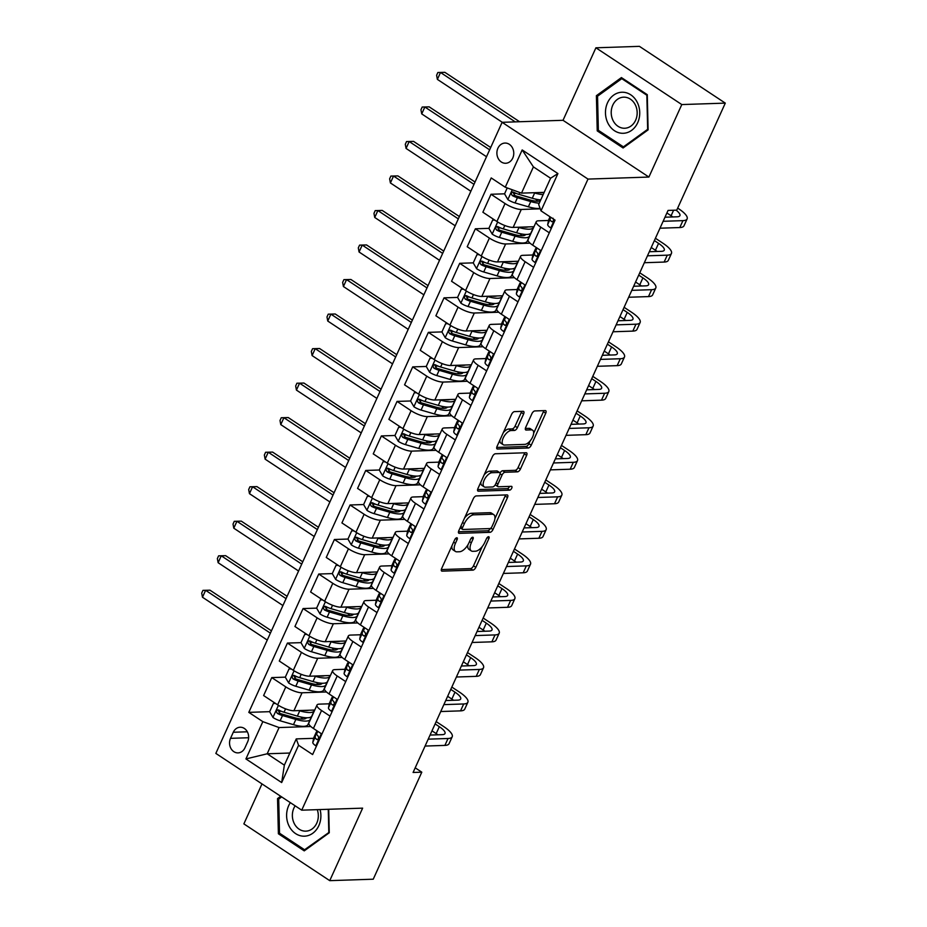 <?xml version="1.0" encoding="UTF-8"?>
<svg xmlns="http://www.w3.org/2000/svg" width="927" height="927" viewBox="0 0 927 927"><rect width="100%" height="100%" fill="white"/><g stroke="black" fill="none" stroke-linecap="round" stroke-linejoin="round"><path stroke-width="1.39" d="M456.791 537.753A2.167 1.031 123.5 0 0 454.728 539.699L441.658 568.494A3.105 1.472 123.5 0 0 441.658 571.032A3.105 1.472 123.5 0 0 442.144 571.148L472.886 570.128A3.105 1.472 123.5 0 0 475.829 567.359L488.888 538.564A2.167 1.031 123.5 0 0 488.888 536.791A2.167 1.031 123.5 0 0 488.552 536.698A2.167 1.031 123.5 0 0 486.501 538.633L484.809 542.365A9.93 4.705 123.5 0 1 475.412 551.217L472.851 551.31A9.93 4.705 123.5 0 1 471.31 550.916A9.93 4.705 123.5 0 1 471.31 542.816L473.002 539.085A2.167 1.031 123.5 0 0 473.013 537.312A2.167 1.031 123.5 0 0 472.677 537.231A2.167 1.031 123.5 0 0 470.615 539.166L468.923 542.898A9.93 4.705 123.5 0 1 459.525 551.75L456.965 551.832A9.93 4.705 123.5 0 1 455.424 551.438A9.93 4.705 123.5 0 1 455.435 543.338L457.115 539.618A2.167 1.031 123.5 0 0 457.127 537.845A2.167 1.031 123.5 0 0 456.791 537.753M497.903 148.25A10.116 8.436 -91.9 0 0 498.17 158.413A10.116 8.436 -91.9 0 0 505.667 163.268A10.116 8.436 -91.9 0 0 512.758 158.065A10.116 8.436 -91.9 0 0 512.492 147.914A10.116 8.436 -91.9 0 0 504.995 143.059A10.116 8.436 -91.9 0 0 497.903 148.25M523.616 413.975A3.105 1.472 123.5 0 0 523.616 411.449A3.105 1.472 123.5 0 0 523.141 411.321L514.508 411.611A3.105 1.472 123.5 0 0 511.577 414.381L497.069 446.374A3.105 1.472 123.5 0 0 497.057 448.9A3.105 1.472 123.5 0 0 497.544 449.027L528.286 447.996A3.105 1.472 123.5 0 0 531.229 445.238L545.736 413.245A3.105 1.472 123.5 0 0 545.736 410.719A3.105 1.472 123.5 0 0 545.261 410.591L534.844 410.939A3.105 1.472 123.5 0 0 531.901 413.709L525.69 427.393A3.105 1.472 123.5 0 0 525.69 429.919A3.105 1.472 123.5 0 0 526.165 430.047L531.333 429.873A8.297 3.928 123.5 0 1 532.619 430.209A8.297 3.928 123.5 0 1 532.028 438.147A8.297 3.928 123.5 0 1 524.763 444.381L504.52 445.053A8.297 3.928 123.5 0 1 503.234 444.728A8.297 3.928 123.5 0 1 503.825 436.779A8.297 3.928 123.5 0 1 511.09 430.545L514.473 430.441A3.105 1.472 123.5 0 0 517.405 427.671L523.616 413.975L521.298 412.445A3.105 1.472 123.5 0 0 521.646 411.379M648.9 177.057L681.797 104.566L725.296 103.117L639.421 46.35L595.91 47.798L563.025 120.301L502.121 122.318L587.996 179.085L648.9 177.057L563.025 120.301M261.993 783.918L243.871 823.883L329.745 880.65L362.631 808.147L301.727 810.175L587.996 179.085M329.745 880.65L373.245 879.202L421.797 772.179L415.203 767.823M725.296 103.117L676.756 210.139L668.054 210.429L413.094 772.469L421.797 772.179M476.269 495.922A3.105 1.472 123.5 0 0 473.326 498.691L458.819 530.684A3.105 1.472 123.5 0 0 458.819 533.21A3.105 1.472 123.5 0 0 459.294 533.338L490.047 532.318A3.105 1.472 123.5 0 0 492.979 529.549L507.498 497.556A3.105 1.472 123.5 0 0 507.498 495.03A3.105 1.472 123.5 0 0 507.011 494.902L476.269 495.922M477.938 488.529L492.457 456.536A3.105 1.472 123.5 0 1 495.389 453.767L526.142 452.747A3.105 1.472 123.5 0 1 526.617 452.874A3.105 1.472 123.5 0 1 526.617 455.4L520.406 469.085A3.105 1.472 123.5 0 1 517.463 471.855L504.995 472.272A3.105 1.472 123.5 0 0 502.063 475.041L497.938 484.126A3.105 1.472 123.5 0 0 497.938 486.652A3.105 1.472 123.5 0 0 498.413 486.779L511.403 486.339A2.167 1.031 123.5 0 1 511.739 486.432A2.167 1.031 123.5 0 1 511.577 488.506A2.167 1.031 123.5 0 1 509.676 490.14L478.425 491.183A3.105 1.472 123.5 0 1 477.938 491.055A3.105 1.472 123.5 0 1 477.938 488.529M244.913 747.857L247.671 741.774A9.791 8.169 -91.9 0 0 247.416 731.936A9.791 8.169 -91.9 0 0 240.151 727.231A9.791 8.169 -91.9 0 0 233.28 732.26L230.522 738.344A9.791 8.169 -91.9 0 0 230.788 748.182A9.791 8.169 -91.9 0 0 238.042 752.886A9.791 8.169 -91.9 0 0 244.913 747.857M502.121 122.318L215.84 753.408L301.727 810.175M289.85 753.037L267.185 753.79L284.357 765.146L296.258 738.9L298.575 745.273L312.619 754.555L555.053 220.128L541.009 210.846L538.68 204.485L550.58 178.239L533.407 166.895L521.507 193.129L544.172 192.376M298.575 745.273L281.669 782.562L245.922 758.935L262.839 721.646L279.085 727.556L310.812 726.501M269.653 711.669L248.795 712.365L262.839 721.646M248.795 712.365L491.217 177.938L505.261 187.219L522.179 149.942L557.915 173.569L541.009 210.846M681.797 104.566L595.91 47.798M279.085 727.556L267.185 753.79L245.922 758.935M504.566 193.824L491.009 194.264L505.053 203.546A12.642 3.546 24.4 0 0 521.298 209.456L540.267 208.83M491.009 194.264L482.874 212.225L496.907 221.507A12.642 3.546 24.4 0 0 513.152 227.405L533.987 226.721M488.9 228.343L475.354 228.795L489.398 238.077A12.642 3.546 24.4 0 0 505.644 243.975L530.07 243.164M475.354 228.795L467.208 246.744L481.252 256.026A12.642 3.546 24.4 0 0 497.498 261.935L518.32 261.24M473.245 262.862L459.688 263.314L473.732 272.596A12.642 3.546 24.4 0 0 489.977 278.506L514.404 277.694M459.688 263.314L451.553 281.263L465.586 290.557A12.642 3.546 24.4 0 0 481.831 296.455L502.666 295.759M463.627 289.247L461.333 289.131L457.567 297.416L444.033 297.845L458.077 307.127A12.642 3.546 24.4 0 0 474.323 313.025L498.749 312.214M444.033 297.845L435.887 315.794L449.931 325.076A12.642 3.546 24.4 0 0 466.177 330.985L486.999 330.29M441.924 331.912L428.367 332.364L442.411 341.646A12.642 3.546 24.4 0 0 458.656 347.555L483.083 346.744M428.367 332.364L420.232 350.313L434.265 359.595A12.642 3.546 24.4 0 0 450.51 365.505L471.345 364.809M432.306 358.297L430.012 358.181L426.246 366.466L412.712 366.883L426.756 376.165A12.642 3.546 24.4 0 0 443.002 382.075L467.428 381.264M412.712 366.883L404.566 384.844L418.61 394.126A12.642 3.546 24.4 0 0 434.856 400.024L455.678 399.328M416.64 392.828L414.346 392.7L410.591 400.985L397.046 401.414L411.09 410.696A12.642 3.546 24.4 0 0 427.335 416.594L451.762 415.783M397.046 401.414L388.9 419.363L402.944 428.645A12.642 3.546 24.4 0 0 419.189 434.554L440.024 433.859M394.937 435.481L381.391 435.933L395.435 445.215A12.642 3.546 24.4 0 0 411.681 451.125L436.107 450.313M381.391 435.933L373.245 453.882L387.289 463.164A12.642 3.546 24.4 0 0 403.535 469.074L424.357 468.378M379.282 470.012L365.725 470.452L379.769 479.734A12.642 3.546 24.4 0 0 396.014 485.644L420.441 484.833M365.725 470.452L357.579 488.413L371.623 497.695A12.642 3.546 24.4 0 0 387.868 503.593L408.703 502.909M363.616 504.531L350.07 504.983L364.114 514.265A12.642 3.546 24.4 0 0 380.36 520.163L404.775 519.352M350.07 504.983L341.924 522.932L355.968 532.214A12.642 3.546 24.4 0 0 372.214 538.123L393.036 537.428M347.961 539.05L334.404 539.502L348.448 548.784A12.642 3.546 24.4 0 0 364.693 554.694L389.12 553.882M334.404 539.502L326.258 557.451L340.302 566.733A12.642 3.546 24.4 0 0 356.547 572.643L377.382 571.947M338.343 565.435L336.049 565.319L332.283 573.604L318.749 574.033L332.793 583.315A12.642 3.546 24.4 0 0 349.039 589.213L373.454 588.402M318.749 574.033L310.603 591.982L324.647 601.264A12.642 3.546 24.4 0 0 340.893 607.162L361.715 606.478M322.677 599.966L320.383 599.85L316.628 608.135L303.083 608.552L317.127 617.834A12.642 3.546 24.4 0 0 333.372 623.744L357.799 622.932M303.083 608.552L294.937 626.501L308.981 635.783A12.642 3.546 24.4 0 0 325.226 641.693L346.061 640.997M307.022 634.485L304.728 634.369L300.962 642.654L287.428 643.071L301.472 652.353A12.642 3.546 24.4 0 0 317.718 658.263L342.133 657.452M287.428 643.071L279.282 661.032L293.326 670.314A12.642 3.546 24.4 0 0 309.572 676.212L330.394 675.516M285.319 677.15L271.762 677.602L285.806 686.884A12.642 3.546 24.4 0 0 302.051 692.782L326.478 691.971M271.762 677.602L263.616 695.551L277.66 704.833A12.642 3.546 24.4 0 0 293.905 710.742L314.74 710.047M313.616 738.332L296.258 738.9M329.282 703.802L319.224 704.138A12.642 3.546 24.4 0 0 316.999 705.053A12.642 3.546 24.4 0 0 321.553 710.511L330.058 716.131M344.937 669.282L334.89 669.618A12.642 3.546 24.4 0 0 332.666 670.534A12.642 3.546 24.4 0 0 337.208 675.98L345.713 681.6M360.603 634.763L350.545 635.088A12.642 3.546 24.4 0 0 348.32 636.003A12.642 3.546 24.4 0 0 352.874 641.461L361.379 647.081M376.258 600.232L366.211 600.569A12.642 3.546 24.4 0 0 363.987 601.484A12.642 3.546 24.4 0 0 368.529 606.942L377.034 612.562M391.924 565.713L381.866 566.049A12.642 3.546 24.4 0 0 379.641 566.965A12.642 3.546 24.4 0 0 384.195 572.411L392.7 578.031M407.59 531.183L397.532 531.519A12.642 3.546 24.4 0 0 395.308 532.434A12.642 3.546 24.4 0 0 399.85 537.892L408.355 543.512M423.245 496.663L413.187 496.999A12.642 3.546 24.4 0 0 410.962 497.915A12.642 3.546 24.4 0 0 415.516 503.361L424.021 508.993M438.911 462.144L428.853 462.48A12.642 3.546 24.4 0 0 426.629 463.384A12.642 3.546 24.4 0 0 431.171 468.842L439.676 474.462M454.566 427.614L444.508 427.95A12.642 3.546 24.4 0 0 442.283 428.865A12.642 3.546 24.4 0 0 446.837 434.323L455.342 439.943M470.232 393.094L460.174 393.43A12.642 3.546 24.4 0 0 457.95 394.346A12.642 3.546 24.4 0 0 462.492 399.792L470.997 405.412M485.887 358.575L475.829 358.9A12.642 3.546 24.4 0 0 473.604 359.815A12.642 3.546 24.4 0 0 478.158 365.273L486.663 370.893M501.553 324.044L491.495 324.38A12.642 3.546 24.4 0 0 489.271 325.296A12.642 3.546 24.4 0 0 493.813 330.754L502.318 336.374M517.208 289.525L507.15 289.861A12.642 3.546 24.4 0 0 504.925 290.777A12.642 3.546 24.4 0 0 509.479 296.223L517.984 301.843M532.874 254.995L522.816 255.331A12.642 3.546 24.4 0 0 520.592 256.246A12.642 3.546 24.4 0 0 525.134 261.704L533.639 267.324M548.529 220.475L538.471 220.811A12.642 3.546 24.4 0 0 536.246 221.727A12.642 3.546 24.4 0 0 540.8 227.173L549.305 232.804M281.368 711.287L278.645 711.368M297.034 676.756L294.299 676.849M312.689 642.237L309.966 642.33M328.355 607.706L325.62 607.799M344.01 573.187L341.287 573.28M359.676 538.668L356.941 538.761M375.331 504.137L372.608 504.23M390.997 469.618L388.262 469.711M406.652 435.099L403.929 435.18M422.318 400.568L419.583 400.661M437.973 366.049L435.25 366.142M453.639 331.518L450.904 331.611M469.294 296.999L466.571 297.092M484.96 262.48L482.237 262.573M500.615 227.949L497.892 228.042M516.281 193.43L513.558 193.523M316.999 705.053L308.853 723.002A12.642 3.546 24.4 0 0 313.407 728.46L321.912 734.08M332.666 670.534L324.52 688.483A12.642 3.546 24.4 0 0 329.062 693.941L337.567 699.561M348.32 636.003L340.174 653.964A12.642 3.546 24.4 0 0 344.728 659.41L353.233 665.03M363.987 601.484L355.841 619.433A12.642 3.546 24.4 0 0 360.383 624.891L368.888 630.511M379.641 566.965L371.495 584.914A12.642 3.546 24.4 0 0 376.049 590.36L384.554 595.991M395.308 532.434L387.162 550.395A12.642 3.546 24.4 0 0 391.704 555.841L400.209 561.461M410.962 497.915L402.816 515.864A12.642 3.546 24.4 0 0 407.37 521.322L415.875 526.942M426.629 463.384L418.483 481.345A12.642 3.546 24.4 0 0 423.025 486.791L431.53 492.411M442.283 428.865L434.137 446.814A12.642 3.546 24.4 0 0 438.691 452.272L447.196 457.892M457.95 394.346L449.804 412.295A12.642 3.546 24.4 0 0 454.346 417.753L462.851 423.372M473.604 359.815L465.458 377.776A12.642 3.546 24.4 0 0 470.012 383.222L478.517 388.842M489.271 325.296L481.125 343.245A12.642 3.546 24.4 0 0 485.667 348.703L494.172 354.323M504.925 290.777L496.779 308.726A12.642 3.546 24.4 0 0 501.333 314.172L509.838 319.803M520.592 256.246L512.446 274.207A12.642 3.546 24.4 0 0 516.999 279.653L525.493 285.273M536.246 221.727L528.1 239.676A12.642 3.546 24.4 0 0 532.654 245.134L541.159 250.754M521.507 193.129L505.261 187.219M284.357 765.146L281.669 782.562M522.179 149.942L533.407 166.895M557.915 173.569L550.58 178.239M280.707 796.281L277.544 798.576L278.39 833.779L304.241 850.87L329.27 832.77L328.703 809.283M621.414 77.578L596.397 95.678L597.231 130.881L623.095 147.972L648.112 129.873L647.278 94.67L621.414 77.578M280.278 833.709L278.39 833.779M279.502 798.506L277.544 798.576M599.132 130.811L597.231 130.881M598.355 95.608L596.397 95.678M451.889 545.957A9.93 4.705 123.5 0 0 453.106 549.908L455.424 551.438M467.845 544.949A9.93 4.705 123.5 0 0 468.992 549.375L471.31 550.916M441.31 569.572L470.568 568.599A3.105 1.472 123.5 0 0 473.5 565.829L482.249 546.559M494.948 518.564L505.169 496.026A3.105 1.472 123.5 0 0 505.516 494.948M458.471 531.75L487.718 530.777A3.105 1.472 123.5 0 0 490.476 528.378M462.561 527.614A2.167 1.031 123.5 0 0 462.561 529.387A2.167 1.031 123.5 0 0 462.897 529.479L489.885 528.575A2.167 1.031 123.5 0 0 491.947 526.64L493.72 522.712A9.93 4.705 123.5 0 0 493.732 514.612A9.93 4.705 123.5 0 0 492.191 514.218L473.743 514.833A9.93 4.705 123.5 0 0 464.346 523.685L462.561 527.614L460.754 526.42M460.14 527.764A2.167 1.031 123.5 0 0 460.244 527.857L462.561 529.387M493.732 514.612L491.414 513.083A9.93 4.705 123.5 0 0 489.873 512.689L492.191 514.218M464.589 517.961A9.93 4.705 123.5 0 1 471.426 513.291L489.873 512.689M499.989 473.025A3.105 1.472 123.5 0 1 502.677 470.742L515.145 470.325A3.105 1.472 123.5 0 0 518.089 467.556L524.3 453.871A3.105 1.472 123.5 0 0 524.647 452.793M495.296 484.682A3.105 1.472 123.5 0 0 495.621 485.122L497.938 486.652M477.59 489.595L507.359 488.61A2.167 1.031 123.5 0 0 509.526 486.408M492.063 472.7A8.297 3.928 123.5 0 0 484.786 478.935A8.297 3.928 123.5 0 0 484.195 486.872A8.297 3.928 123.5 0 0 485.481 487.208L492.608 486.965A3.105 1.472 123.5 0 0 495.551 484.207L499.665 475.122A3.105 1.472 123.5 0 0 499.665 472.585A3.105 1.472 123.5 0 0 499.19 472.469L492.063 472.7L489.734 471.171A8.297 3.928 123.5 0 0 484.079 474.995M480.846 482.11A8.297 3.928 123.5 0 0 481.878 485.342L484.195 486.872M499.665 472.585L497.347 471.055A3.105 1.472 123.5 0 0 496.872 470.928L499.19 472.469M489.734 471.171L496.872 470.928M503.303 432.608A8.297 3.928 123.5 0 1 508.772 429.016L512.144 428.9A3.105 1.472 123.5 0 0 515.088 426.13L521.298 412.445M499.873 440.186A8.297 3.928 123.5 0 0 500.904 443.187L503.234 444.728M532.619 430.209L530.302 428.668A8.297 3.928 123.5 0 0 529.016 428.344L531.333 429.873M525.342 428.459L529.016 428.344M533.662 433.21L543.419 411.715A3.105 1.472 123.5 0 0 543.767 410.638M496.721 447.44L525.968 446.466A3.105 1.472 123.5 0 0 528.9 443.697L530.232 440.788M275.701 703.535L273.407 703.419L269.641 711.704L273.036 717.533A8.378 2.352 24.4 0 0 280.139 720.789L293.477 724.659A24.172 6.79 24.4 0 0 307.949 724.59L310.325 719.34A24.172 6.79 24.4 0 0 310.267 717.324M302.828 719.109A20.07 5.632 24.4 0 0 300.626 716.942M298.795 710.58L299.734 710.847A24.172 6.79 24.4 0 0 314.207 710.777A24.172 6.79 24.4 0 0 314.38 710.059M304.265 710.395A20.07 5.632 24.4 0 0 308.934 710.233M314.207 710.777L311.831 716.026A24.172 6.79 -155.6 0 1 297.358 716.096L284.021 712.226A8.378 2.352 -155.6 0 1 278.876 710.117C276.304 710.047 275.794 711.148 277.37 713.431A8.378 2.352 24.4 0 0 282.526 715.54L295.852 719.41A24.172 6.79 24.4 0 0 310.325 719.34M306.513 717.776A20.07 5.632 -155.6 0 1 294.577 717.707L281.24 713.825A4.264 1.194 -155.6 0 1 279.873 713.338L278.679 711.125M278.876 710.117L277.926 709.885M270.394 633.153L205.609 590.325L202.468 597.231L267.266 640.059M202.468 597.231L201.704 593.129L202.955 590.36L209.954 590.186L271.449 630.835M209.954 590.186L202.955 590.36M273.407 703.419L275.412 703.35M316.594 745.806L315.736 745.76A8.378 2.352 -155.6 0 1 312.793 742.365L313.685 738.019A24.172 6.79 -155.6 0 1 313.824 737.602L316.2 732.353A24.172 6.79 24.4 0 0 316.061 732.77L315.18 737.116A8.378 2.352 24.4 0 0 316.594 739.352L317.277 739.595M436.177 721.6L443.674 726.548A23.696 6.651 -155.6 0 1 452.202 736.78L449.074 743.686A23.696 6.651 -155.6 0 1 444.902 745.401L425.076 746.061M452.202 736.78A23.696 6.651 -155.6 0 1 448.031 738.495L428.204 739.155M317.185 731.333A24.172 6.79 24.4 0 0 316.2 732.353M318.019 739.306L316.594 739.352C318.598 739.445 319.097 738.344 318.1 736.038A8.378 2.352 -155.6 0 1 316.675 733.802L317.254 730.997M430.07 735.065L442.225 734.659A15.805 4.438 24.4 0 0 445.006 733.512A15.805 4.438 24.4 0 0 439.328 726.698L435.122 723.917M437.892 734.798A15.805 4.438 24.4 0 0 436.188 733.605L431.994 730.824M291.356 669.016L289.062 668.888L285.307 677.173L288.691 683.002A8.378 2.352 24.4 0 0 295.806 686.258L309.131 690.14A24.172 6.79 24.4 0 0 323.604 690.07L325.991 684.821A24.172 6.79 24.4 0 0 325.933 682.793M318.482 684.578A20.07 5.632 24.4 0 0 316.292 682.423M314.45 676.05L315.4 676.328A24.172 6.79 24.4 0 0 329.873 676.258A24.172 6.79 24.4 0 0 330.047 675.528M319.919 675.876A20.07 5.632 24.4 0 0 324.601 675.713M329.873 676.258L327.486 681.507A24.172 6.79 -155.6 0 1 313.025 681.577L299.688 677.695A8.378 2.352 -155.6 0 1 294.531 675.586C291.959 675.516 291.46 676.629 293.036 678.9A8.378 2.352 24.4 0 0 298.181 681.009L311.518 684.891A24.172 6.79 24.4 0 0 325.991 684.821M322.179 683.257A20.07 5.632 -155.6 0 1 310.232 683.176L296.907 679.306A4.264 1.194 -155.6 0 1 295.539 678.819L294.346 676.606M294.531 675.586L293.581 675.354M286.061 598.633L221.263 555.806L218.135 562.712L282.92 605.54M218.135 562.712L217.358 558.599L218.61 555.841L225.62 555.667L287.115 596.304M225.62 555.667L218.61 555.841M289.062 668.888L291.078 668.819M300.962 642.654L304.357 648.483A8.378 2.352 24.4 0 0 311.46 651.739L324.798 655.609A24.172 6.79 24.4 0 0 339.27 655.54L341.646 650.291A24.172 6.79 24.4 0 0 341.588 648.274M334.149 650.059A20.07 5.632 24.4 0 0 331.947 647.903M330.116 641.53L331.055 641.808A24.172 6.79 24.4 0 0 345.528 641.739A24.172 6.79 24.4 0 0 345.701 641.009M335.586 641.345A20.07 5.632 24.4 0 0 340.267 641.194M345.528 641.739L343.152 646.976A24.172 6.79 -155.6 0 1 328.679 647.046L315.342 643.176A8.378 2.352 -155.6 0 1 310.197 641.067C307.625 640.997 307.115 642.098 308.691 644.381A8.378 2.352 24.4 0 0 313.847 646.49L327.173 650.36A24.172 6.79 24.4 0 0 341.646 650.291M337.834 648.738A20.07 5.632 -155.6 0 1 325.898 648.657L312.561 644.786A4.264 1.194 -155.6 0 1 311.194 644.3L310 642.087M310.197 641.067L309.247 640.835M301.715 564.114L236.93 521.287L233.789 528.193L298.587 571.009M233.789 528.193L233.025 524.079L234.276 521.322L241.275 521.136L302.77 561.785M241.275 521.136L234.276 521.322M304.728 634.369L306.733 634.3M316.628 608.135L320.012 613.964A8.378 2.352 24.4 0 0 327.127 617.208L340.452 621.09A24.172 6.79 24.4 0 0 354.925 621.02L357.312 615.771A24.172 6.79 24.4 0 0 357.254 613.755M349.803 615.54A20.07 5.632 24.4 0 0 347.613 613.373M345.771 607L346.721 607.278A24.172 6.79 24.4 0 0 361.194 607.208A24.172 6.79 24.4 0 0 361.368 606.49M351.24 606.826A20.07 5.632 24.4 0 0 355.922 606.664M361.194 607.208L358.807 612.457A24.172 6.79 -155.6 0 1 344.346 612.527L331.009 608.657A8.378 2.352 -155.6 0 1 325.852 606.548C323.28 606.478 322.781 607.579 324.357 609.862A8.378 2.352 24.4 0 0 329.502 611.971L342.839 615.841A24.172 6.79 24.4 0 0 357.312 615.771M353.5 614.207A20.07 5.632 -155.6 0 1 341.553 614.137L328.228 610.256A4.264 1.194 -155.6 0 1 326.86 609.769L325.667 607.556M325.852 606.548L324.902 606.304M317.382 529.584L252.584 486.756L249.456 493.662L314.241 536.49M249.456 493.662L248.679 489.56L249.931 486.791L256.941 486.617L318.436 527.266M256.941 486.617L249.931 486.791M320.383 599.85L322.399 599.781M332.248 711.276L331.402 711.241A8.378 2.352 -155.6 0 1 328.459 707.846L329.34 703.5A24.172 6.79 -155.6 0 1 329.479 703.083L331.854 697.834A24.172 6.79 24.4 0 0 331.727 698.251L330.835 702.596A8.378 2.352 24.4 0 0 332.26 704.833L332.932 705.076M451.831 687.069L459.34 692.029A23.696 6.651 -155.6 0 1 467.868 702.249L464.728 709.155A23.696 6.651 -155.6 0 1 460.557 710.87L440.742 711.53M467.868 702.249A23.696 6.651 -155.6 0 1 463.685 703.964L443.871 704.624M332.851 696.814A24.172 6.79 24.4 0 0 331.854 697.834M333.674 704.787L332.26 704.833C334.265 704.914 334.763 703.813 333.755 701.519A8.378 2.352 -155.6 0 1 332.341 699.282L332.909 696.478M445.725 700.534L457.892 700.128A15.805 4.438 24.4 0 0 460.673 698.993A15.805 4.438 24.4 0 0 454.983 692.168L450.777 689.398M453.558 700.279A15.805 4.438 24.4 0 0 451.855 699.074L447.648 696.304M347.915 676.756L347.057 676.71A8.378 2.352 -155.6 0 1 344.114 673.326L345.006 668.97A24.172 6.79 -155.6 0 1 345.145 668.552L347.521 663.303A24.172 6.79 24.4 0 0 347.382 663.72L346.501 668.077A8.378 2.352 24.4 0 0 347.915 670.302L348.598 670.545M467.498 652.55L474.995 657.51A23.696 6.651 -155.6 0 1 483.523 667.73L480.395 674.636A23.696 6.651 -155.6 0 1 476.223 676.351L456.397 677.011M483.523 667.73A23.696 6.651 -155.6 0 1 479.352 669.445L459.537 670.105M348.506 662.284A24.172 6.79 24.4 0 0 347.521 663.303M349.34 670.256L347.915 670.302C349.919 670.395 350.418 669.294 349.421 666.988A8.378 2.352 -155.6 0 1 347.996 664.763L348.575 661.959M461.391 666.015L473.546 665.609A15.805 4.438 24.4 0 0 476.327 664.462A15.805 4.438 24.4 0 0 470.649 657.649L466.443 654.868M469.213 665.748A15.805 4.438 24.4 0 0 467.509 664.555L463.315 661.774M363.569 642.237L362.724 642.191A8.378 2.352 -155.6 0 1 359.78 638.796L360.661 634.45A24.172 6.79 -155.6 0 1 360.8 634.033L363.175 628.784A24.172 6.79 24.4 0 0 363.048 629.201L362.156 633.547A8.378 2.352 24.4 0 0 363.581 635.783L364.253 636.026M483.152 618.019L490.661 622.979A23.696 6.651 -155.6 0 1 499.19 633.211L496.049 640.105A23.696 6.651 -155.6 0 1 491.878 641.832L472.063 642.481M499.19 633.211A23.696 6.651 -155.6 0 1 495.006 634.925L475.192 635.586M364.172 627.764A24.172 6.79 24.4 0 0 363.175 628.784M364.995 635.737L363.581 635.783C365.586 635.876 366.084 634.763 365.076 632.469A8.378 2.352 -155.6 0 1 363.662 630.233L364.23 627.428M477.046 631.496L489.213 631.09A15.805 4.438 24.4 0 0 491.994 629.943A15.805 4.438 24.4 0 0 486.304 623.129L482.098 620.348M484.879 631.229A15.805 4.438 24.4 0 0 483.176 630.036L478.969 627.255M332.283 573.604L335.678 579.433A8.378 2.352 24.4 0 0 342.781 582.689L356.119 586.571A24.172 6.79 24.4 0 0 370.591 586.501L372.967 581.252A24.172 6.79 24.4 0 0 372.909 579.224M365.47 581.009A20.07 5.632 24.4 0 0 363.268 578.854M361.437 572.48L362.376 572.759A24.172 6.79 24.4 0 0 376.849 572.689A24.172 6.79 24.4 0 0 377.022 571.959M366.907 572.295A20.07 5.632 24.4 0 0 371.588 572.144M376.849 572.689L374.473 577.938A24.172 6.79 -155.6 0 1 360 578.008L346.663 574.126A8.378 2.352 -155.6 0 1 341.518 572.017C338.946 571.947 338.436 573.048 340.012 575.331A8.378 2.352 24.4 0 0 345.168 577.44L358.494 581.322A24.172 6.79 24.4 0 0 372.967 581.252M369.155 579.688A20.07 5.632 -155.6 0 1 357.219 579.607L343.882 575.737A4.264 1.194 -155.6 0 1 342.515 575.25L341.321 573.037M341.518 572.017L340.568 571.785M333.036 495.064L268.251 452.237L265.11 459.143L329.908 501.97M265.11 459.143L264.346 455.03L265.597 452.272L272.596 452.086L334.091 492.735M272.596 452.086L265.597 452.272M336.049 565.319L338.054 565.25M379.236 607.706L378.378 607.672A8.378 2.352 -155.6 0 1 375.435 604.277L376.327 599.92A24.172 6.79 -155.6 0 1 376.466 599.514L378.842 594.265A24.172 6.79 24.4 0 0 378.703 594.682L377.822 599.027A8.378 2.352 24.4 0 0 379.236 601.264L379.919 601.507M498.819 583.5L506.316 588.46A23.696 6.651 -155.6 0 1 514.844 598.68L511.716 605.586A23.696 6.651 -155.6 0 1 507.544 607.301L487.718 607.961M514.844 598.68A23.696 6.651 -155.6 0 1 510.673 600.395L490.858 601.055M379.827 593.234A24.172 6.79 24.4 0 0 378.842 594.265M380.661 601.217L379.236 601.264C381.24 601.345 381.739 600.244 380.742 597.95A8.378 2.352 -155.6 0 1 379.317 595.713L379.896 592.909M492.712 596.965L504.867 596.559A15.805 4.438 24.4 0 0 507.648 595.424A15.805 4.438 24.4 0 0 501.97 588.599L497.764 585.829M500.534 596.71A15.805 4.438 24.4 0 0 498.83 595.505L494.636 592.724M290.348 802.655A20.545 17.138 -91.9 0 0 288.413 824.613A20.545 17.138 -91.9 0 0 304.241 836.189A20.545 17.138 -91.9 0 0 320.058 809.561M295.145 805.83A15.55 12.978 -91.9 0 0 293.743 822.423A15.55 12.978 -91.9 0 0 305.713 831.16A15.55 12.978 -91.9 0 0 305.852 831.148A15.55 12.978 -91.9 0 0 317.266 809.653M329.259 832.214L304.566 849.769L279.514 833.199L278.691 799.097L281.692 796.93M305.829 849.723L304.566 849.769M328.262 809.294L328.807 832.226M637.683 122.735A20.545 17.138 -91.9 0 0 630.742 94.809A20.545 17.138 -91.9 0 0 607.521 102.793A20.545 17.138 -91.9 0 0 614.462 130.719A20.545 17.138 -91.9 0 0 637.683 122.735M635.609 120.255A15.55 12.978 -91.9 0 0 635.204 104.635A15.55 12.978 -91.9 0 0 623.674 97.173A15.55 12.978 -91.9 0 0 612.77 105.157A15.55 12.978 -91.9 0 0 613.176 120.777A15.55 12.978 -91.9 0 0 624.705 128.25A15.55 12.978 -91.9 0 0 635.609 120.255M598.355 130.301L597.544 96.199L621.785 78.656L646.849 95.226L647.66 129.328L623.419 146.872L598.355 130.301M622.99 78.621L621.785 78.656M624.682 146.825L623.419 146.872M353.998 530.916L351.704 530.8L347.949 539.085L351.333 544.914A8.378 2.352 24.4 0 0 358.448 548.17L371.773 552.04A24.172 6.79 24.4 0 0 386.246 551.971L388.633 546.721A24.172 6.79 24.4 0 0 388.575 544.705M381.124 546.49A20.07 5.632 24.4 0 0 378.934 544.323M377.092 537.961L378.042 538.228A24.172 6.79 24.4 0 0 392.515 538.158A24.172 6.79 24.4 0 0 392.689 537.44M382.561 537.776A20.07 5.632 24.4 0 0 387.243 537.625M392.515 538.158L390.128 543.407A24.172 6.79 -155.6 0 1 375.667 543.477L362.33 539.607A8.378 2.352 -155.6 0 1 357.173 537.498C354.601 537.428 354.102 538.529 355.678 540.812A8.378 2.352 24.4 0 0 360.823 542.921L374.16 546.791A24.172 6.79 24.4 0 0 388.633 546.721M384.821 545.157A20.07 5.632 -155.6 0 1 372.874 545.088L359.549 541.206A4.264 1.194 -155.6 0 1 358.181 540.731L356.988 538.517M357.173 537.498L356.223 537.266M348.703 460.534L283.905 417.718L280.777 424.612L345.562 467.44M280.777 424.612L280 420.51L281.252 417.741L288.262 417.567L349.757 458.216M288.262 417.567L281.252 417.741M351.704 530.8L353.72 530.731M394.89 573.187L394.045 573.141A8.378 2.352 -155.6 0 1 391.101 569.746L391.982 565.4A24.172 6.79 -155.6 0 1 392.121 564.983L394.496 559.734A24.172 6.79 24.4 0 0 394.369 560.151L393.477 564.508A8.378 2.352 24.4 0 0 394.902 566.733L395.574 566.976M514.473 548.981L521.982 553.929A23.696 6.651 -155.6 0 1 530.511 564.161L527.37 571.067A23.696 6.651 -155.6 0 1 523.199 572.782L503.384 573.442M530.511 564.161A23.696 6.651 -155.6 0 1 526.327 565.876L506.513 566.536M395.493 558.714A24.172 6.79 24.4 0 0 394.496 559.734M396.316 566.687L394.902 566.733C396.907 566.826 397.405 565.725 396.397 563.419A8.378 2.352 -155.6 0 1 394.983 561.194L395.551 558.378M508.367 562.446L520.534 562.04A15.805 4.438 24.4 0 0 523.315 560.893A15.805 4.438 24.4 0 0 517.625 554.079L513.419 551.298M516.2 562.179A15.805 4.438 24.4 0 0 514.497 560.986L510.29 558.205M369.664 496.397L367.37 496.269L363.604 504.555L366.999 510.395A8.378 2.352 24.4 0 0 374.102 513.639L387.44 517.521A24.172 6.79 24.4 0 0 401.912 517.451L404.288 512.202A24.172 6.79 24.4 0 0 404.23 510.174M396.791 511.959A20.07 5.632 24.4 0 0 394.589 509.804M392.758 503.431L393.697 503.709A24.172 6.79 24.4 0 0 408.17 503.639A24.172 6.79 24.4 0 0 408.343 502.921M398.228 503.257A20.07 5.632 24.4 0 0 402.909 503.094M408.17 503.639L405.794 508.888A24.172 6.79 -155.6 0 1 391.321 508.958L377.984 505.076A8.378 2.352 -155.6 0 1 372.839 502.967C370.267 502.897 369.757 504.01 371.333 506.281A8.378 2.352 24.4 0 0 376.489 508.39L389.815 512.272A24.172 6.79 24.4 0 0 404.288 512.202M400.476 510.638A20.07 5.632 -155.6 0 1 388.54 510.568L375.203 506.687A4.264 1.194 -155.6 0 1 373.836 506.2L372.642 503.987M372.839 502.967L371.889 502.735M364.357 426.014L299.572 383.187L296.431 390.093L361.229 432.921M296.431 390.093L295.667 385.98L296.918 383.222L303.917 383.048L365.412 423.697M303.917 383.048L296.918 383.222M367.37 496.269L369.375 496.212M410.557 538.668L409.699 538.622A8.378 2.352 -155.6 0 1 406.756 535.227L407.648 530.881A24.172 6.79 -155.6 0 1 407.787 530.464L410.163 525.215A24.172 6.79 24.4 0 0 410.024 525.632L409.143 529.977A8.378 2.352 24.4 0 0 410.557 532.214L411.24 532.457M530.14 514.45L537.637 519.41A23.696 6.651 -155.6 0 1 546.165 529.63L543.037 536.536A23.696 6.651 -155.6 0 1 538.865 538.251L519.039 538.911M546.165 529.63A23.696 6.651 -155.6 0 1 541.994 531.356L522.179 532.005M411.148 524.195A24.172 6.79 24.4 0 0 410.163 525.215M411.982 532.168L410.557 532.214C412.561 532.307 413.06 531.194 412.063 528.9A8.378 2.352 -155.6 0 1 410.638 526.663L411.217 523.859M524.033 527.915L536.188 527.521A15.805 4.438 24.4 0 0 538.969 526.374A15.805 4.438 24.4 0 0 533.292 519.56L529.085 516.779M531.855 527.66A15.805 4.438 24.4 0 0 530.151 526.455L525.957 523.685M385.319 461.866L383.025 461.75L379.27 470.035L382.654 475.864A8.378 2.352 24.4 0 0 389.769 479.12L403.094 482.99A24.172 6.79 24.4 0 0 417.567 482.921L419.954 477.683A24.172 6.79 24.4 0 0 419.896 475.655M412.445 477.44A20.07 5.632 24.4 0 0 410.255 475.284M408.413 468.911L409.363 469.189A24.172 6.79 24.4 0 0 423.836 469.12A24.172 6.79 24.4 0 0 424.01 468.39M413.882 468.726A20.07 5.632 24.4 0 0 418.564 468.575M423.836 469.12L421.449 474.369A24.172 6.79 -155.6 0 1 406.988 474.439L393.651 470.557A8.378 2.352 -155.6 0 1 388.494 468.448C385.922 468.378 385.423 469.479 386.999 471.762A8.378 2.352 24.4 0 0 392.144 473.871L405.481 477.753A24.172 6.79 24.4 0 0 419.954 477.683M416.142 476.119A20.07 5.632 -155.6 0 1 404.195 476.038L390.87 472.167A4.264 1.194 -155.6 0 1 389.502 471.681L388.309 469.468M388.494 468.448L387.544 468.216M380.024 391.495L315.226 348.668L312.098 355.574L376.883 398.401M312.098 355.574L311.321 351.46L312.573 348.703L319.583 348.517L381.078 389.166M319.583 348.517L312.573 348.703M383.025 461.75L385.041 461.681M426.211 504.137L425.366 504.091A8.378 2.352 -155.6 0 1 422.422 500.707L423.303 496.351A24.172 6.79 -155.6 0 1 423.442 495.933L425.817 490.696A24.172 6.79 24.4 0 0 425.69 491.101L424.798 495.458A8.378 2.352 24.4 0 0 426.223 497.695L426.895 497.938M545.794 479.931L553.303 484.891A23.696 6.651 -155.6 0 1 561.832 495.111L558.691 502.017A23.696 6.651 -155.6 0 1 554.52 503.732L534.705 504.392M561.832 495.111A23.696 6.651 -155.6 0 1 557.648 496.826L537.834 497.486M426.814 489.665A24.172 6.79 24.4 0 0 425.817 490.696M427.637 497.648L426.223 497.695C428.228 497.776 428.726 496.675 427.718 494.381A8.378 2.352 -155.6 0 1 426.304 492.144L426.872 489.34M539.688 493.396L551.855 492.99A15.805 4.438 24.4 0 0 554.636 491.843A15.805 4.438 24.4 0 0 548.946 485.03L544.74 482.249M547.521 493.141A15.805 4.438 24.4 0 0 545.818 491.936L541.611 489.155M400.985 427.347L398.691 427.231L394.925 435.516L398.32 441.345A8.378 2.352 24.4 0 0 405.423 444.601L418.761 448.471A24.172 6.79 24.4 0 0 433.233 448.401L435.609 443.152A24.172 6.79 24.4 0 0 435.551 441.136M428.112 442.921A20.07 5.632 24.4 0 0 425.91 440.754M424.079 434.392L425.018 434.659A24.172 6.79 24.4 0 0 439.491 434.589A24.172 6.79 24.4 0 0 439.665 433.871M429.549 434.207A20.07 5.632 24.4 0 0 434.23 434.045M439.491 434.589L437.115 439.838A24.172 6.79 -155.6 0 1 422.642 439.908L409.305 436.038A8.378 2.352 -155.6 0 1 404.16 433.929C401.588 433.859 401.078 434.96 402.654 437.243A8.378 2.352 24.4 0 0 407.81 439.352L421.136 443.222A24.172 6.79 24.4 0 0 435.609 443.152M431.797 441.588A20.07 5.632 -155.6 0 1 419.861 441.519L406.524 437.637A4.264 1.194 -155.6 0 1 405.157 437.15L403.963 434.937M404.16 433.929L403.21 433.697M395.678 356.965L330.893 314.137L327.752 321.043L392.55 363.871M327.752 321.043L326.988 316.941L328.239 314.172L335.238 313.998L396.733 354.647M335.238 313.998L328.239 314.172M398.691 427.231L400.696 427.162M441.878 469.618L441.02 469.572A8.378 2.352 -155.6 0 1 438.077 466.177L438.969 461.831A24.172 6.79 -155.6 0 1 439.108 461.414L441.484 456.165A24.172 6.79 24.4 0 0 441.345 456.582L440.464 460.928A8.378 2.352 24.4 0 0 441.878 463.164L442.561 463.407M561.461 445.412L568.958 450.36A23.696 6.651 -155.6 0 1 577.486 460.592L574.358 467.498A23.696 6.651 -155.6 0 1 570.186 469.213L550.36 469.873M577.486 460.592A23.696 6.651 -155.6 0 1 573.315 462.306L553.5 462.967M442.469 455.145A24.172 6.79 24.4 0 0 441.484 456.165M443.303 463.118L441.878 463.164C443.882 463.257 444.381 462.156 443.384 459.85A8.378 2.352 -155.6 0 1 441.959 457.614L442.538 454.809M555.354 458.877L567.509 458.471A15.805 4.438 24.4 0 0 570.29 457.324A15.805 4.438 24.4 0 0 564.613 450.51L560.406 447.729M563.176 458.61A15.805 4.438 24.4 0 0 561.472 457.417L557.278 454.636M410.591 400.985L413.975 406.814A8.378 2.352 24.4 0 0 421.09 410.07L434.415 413.952A24.172 6.79 24.4 0 0 448.888 413.882L451.275 408.633A24.172 6.79 24.4 0 0 451.217 406.605M443.766 408.39A20.07 5.632 24.4 0 0 441.576 406.235M439.734 399.861L440.684 400.14A24.172 6.79 24.4 0 0 455.157 400.07A24.172 6.79 24.4 0 0 455.331 399.352M445.203 399.688A20.07 5.632 24.4 0 0 449.885 399.525M455.157 400.07L452.77 405.319A24.172 6.79 -155.6 0 1 438.309 405.389L424.972 401.507A8.378 2.352 -155.6 0 1 419.815 399.398C417.243 399.328 416.744 400.441 418.32 402.712A8.378 2.352 24.4 0 0 423.465 404.821L436.802 408.703A24.172 6.79 24.4 0 0 451.275 408.633M447.463 407.069A20.07 5.632 -155.6 0 1 435.516 406.988L422.191 403.118A4.264 1.194 -155.6 0 1 420.823 402.631L419.63 400.418M419.815 399.398L418.865 399.166M411.345 322.445L346.547 279.618L343.419 286.524L408.204 329.352M343.419 286.524L342.642 282.411L343.894 279.653L350.904 279.479L412.399 320.116M350.904 279.479L343.894 279.653M414.346 392.7L416.362 392.631M457.532 435.087L456.687 435.053A8.378 2.352 -155.6 0 1 453.743 431.658L454.624 427.312A24.172 6.79 -155.6 0 1 454.763 426.895L457.138 421.646A24.172 6.79 24.4 0 0 457.011 422.063L456.119 426.408A8.378 2.352 24.4 0 0 457.544 428.645L458.216 428.888M577.115 410.881L584.624 415.841A23.696 6.651 -155.6 0 1 593.153 426.061L590.012 432.967A23.696 6.651 -155.6 0 1 585.841 434.682L566.026 435.342M593.153 426.061A23.696 6.651 -155.6 0 1 588.969 427.776L569.155 428.436M458.135 420.626A24.172 6.79 24.4 0 0 457.138 421.646M458.958 428.598L457.544 428.645C459.549 428.737 460.047 427.625 459.039 425.331A8.378 2.352 -155.6 0 1 457.625 423.094L458.193 420.29M571.009 424.346L583.176 423.94A15.805 4.438 24.4 0 0 585.957 422.805A15.805 4.438 24.4 0 0 580.267 415.98L576.061 413.21M578.842 424.091A15.805 4.438 24.4 0 0 577.139 422.886L572.932 420.116M426.246 366.466L429.641 372.295A8.378 2.352 24.4 0 0 436.744 375.551L450.082 379.421A24.172 6.79 24.4 0 0 464.554 379.352L466.93 374.102A24.172 6.79 24.4 0 0 466.872 372.086M459.433 373.871A20.07 5.632 24.4 0 0 457.231 371.715M455.4 365.342L456.339 365.62A24.172 6.79 24.4 0 0 470.812 365.551A24.172 6.79 24.4 0 0 470.986 364.821M460.87 365.157A20.07 5.632 24.4 0 0 465.551 365.006M470.812 365.551L468.436 370.788A24.172 6.79 -155.6 0 1 453.963 370.858L440.626 366.988A8.378 2.352 -155.6 0 1 435.481 364.879C432.909 364.809 432.399 365.91 433.975 368.193A8.378 2.352 24.4 0 0 439.131 370.302L452.457 374.184A24.172 6.79 24.4 0 0 466.93 374.102M463.118 372.55A20.07 5.632 -155.6 0 1 451.182 372.469L437.845 368.598A4.264 1.194 -155.6 0 1 436.478 368.112L435.284 365.898M435.481 364.879L434.531 364.647M426.999 287.926L362.214 245.099L359.073 252.005L423.871 294.821M359.073 252.005L358.309 247.891L359.56 245.134L366.559 244.948L428.054 285.597M366.559 244.948L359.56 245.134M430.012 358.181L432.017 358.112M473.199 400.568L472.341 400.522A8.378 2.352 -155.6 0 1 469.398 397.138L470.29 392.781A24.172 6.79 -155.6 0 1 470.429 392.364L472.805 387.127A24.172 6.79 24.4 0 0 472.666 387.532L471.785 391.889A8.378 2.352 24.4 0 0 473.199 394.126L473.882 394.357M592.782 376.362L600.279 381.321A23.696 6.651 -155.6 0 1 608.807 391.542L605.679 398.448A23.696 6.651 -155.6 0 1 601.507 400.163L581.681 400.823M608.807 391.542A23.696 6.651 -155.6 0 1 604.636 393.257L584.821 393.917M473.79 386.095A24.172 6.79 24.4 0 0 472.805 387.127M474.624 394.068L473.199 394.126C475.203 394.207 475.702 393.106 474.705 390.8A8.378 2.352 -155.6 0 1 473.28 388.575L473.859 385.771M586.675 389.827L598.83 389.421A15.805 4.438 24.4 0 0 601.611 388.274A15.805 4.438 24.4 0 0 595.934 381.46L591.727 378.68M594.497 389.572A15.805 4.438 24.4 0 0 592.793 388.367L588.599 385.586M447.961 323.778L445.667 323.662L441.912 331.947L445.296 337.776A8.378 2.352 24.4 0 0 452.411 341.02L465.736 344.902A24.172 6.79 24.4 0 0 480.209 344.832L482.596 339.583A24.172 6.79 24.4 0 0 482.538 337.567M475.087 339.352A20.07 5.632 24.4 0 0 472.897 337.185M471.055 330.823L472.005 331.09A24.172 6.79 24.4 0 0 486.478 331.02A24.172 6.79 24.4 0 0 486.652 330.302M476.524 330.638A20.07 5.632 24.4 0 0 481.206 330.475M486.478 331.02L484.091 336.269A24.172 6.79 -155.6 0 1 469.63 336.339L456.293 332.469A8.378 2.352 -155.6 0 1 451.136 330.36C448.564 330.29 448.065 331.391 449.641 333.674A8.378 2.352 24.4 0 0 454.786 335.783L468.123 339.653A24.172 6.79 24.4 0 0 482.596 339.583M478.784 338.019A20.07 5.632 -155.6 0 1 466.837 337.949L453.512 334.068A4.264 1.194 -155.6 0 1 452.144 333.581L450.951 331.368M451.136 330.36L450.186 330.116M442.666 253.395L377.868 210.568L374.74 217.474L439.525 260.302M374.74 217.474L373.963 213.372L375.215 210.603L382.225 210.429L443.72 251.078M382.225 210.429L375.215 210.603M445.667 323.662L447.683 323.593M488.853 366.049L488.008 366.003A8.378 2.352 -155.6 0 1 485.064 362.608L485.945 358.262A24.172 6.79 -155.6 0 1 486.084 357.845L488.459 352.596A24.172 6.79 24.4 0 0 488.332 353.013L487.44 357.358A8.378 2.352 24.4 0 0 488.865 359.595L489.537 359.838M608.436 341.831L615.945 346.791A23.696 6.651 -155.6 0 1 624.474 357.022L621.333 363.917A23.696 6.651 -155.6 0 1 617.162 365.644L597.347 366.292M624.474 357.022A23.696 6.651 -155.6 0 1 620.29 358.737L600.476 359.398M489.456 351.576A24.172 6.79 24.4 0 0 488.459 352.596M490.279 359.549L488.865 359.595C490.87 359.688 491.368 358.575 490.36 356.281A8.378 2.352 -155.6 0 1 488.946 354.044L489.514 351.24M602.33 355.308L614.497 354.902A15.805 4.438 24.4 0 0 617.278 353.755A15.805 4.438 24.4 0 0 611.588 346.941L607.382 344.16M610.163 355.041A15.805 4.438 24.4 0 0 608.46 353.847L604.253 351.066M457.567 297.416L460.962 303.245A8.378 2.352 24.4 0 0 468.065 306.501L481.403 310.383A24.172 6.79 24.4 0 0 495.875 310.313L498.251 305.064A24.172 6.79 24.4 0 0 498.205 303.036M490.754 304.821A20.07 5.632 24.4 0 0 488.552 302.665M486.721 296.292L487.66 296.57A24.172 6.79 24.4 0 0 502.133 296.501A24.172 6.79 24.4 0 0 502.307 295.771M492.191 296.107A20.07 5.632 24.4 0 0 496.872 295.956M502.133 296.501L499.757 301.75A24.172 6.79 -155.6 0 1 485.284 301.82L471.947 297.938A8.378 2.352 -155.6 0 1 466.802 295.829C464.23 295.759 463.72 296.872 465.296 299.143A8.378 2.352 24.4 0 0 470.452 301.252L483.778 305.134A24.172 6.79 24.4 0 0 498.251 305.064M494.439 303.5A20.07 5.632 -155.6 0 1 482.503 303.419L469.166 299.548A4.264 1.194 -155.6 0 1 467.799 299.062L466.605 296.849M466.802 295.829L465.852 295.597M458.32 218.876L393.535 176.049L390.406 182.955L455.192 225.782M390.406 182.955L389.63 178.841L390.881 176.084L397.88 175.898L459.375 216.547M397.88 175.898L390.881 176.084M461.333 289.131L463.338 289.062M504.52 331.518L503.662 331.484A8.378 2.352 -155.6 0 1 500.719 328.088L501.611 323.743A24.172 6.79 -155.6 0 1 501.75 323.326L504.126 318.077A24.172 6.79 24.4 0 0 503.987 318.494L503.106 322.839A8.378 2.352 24.4 0 0 504.52 325.076L505.203 325.319M624.103 307.312L631.6 312.272A23.696 6.651 -155.6 0 1 640.128 322.492L637 329.398A23.696 6.651 -155.6 0 1 632.828 331.113L613.002 331.773M640.128 322.492A23.696 6.651 -155.6 0 1 635.957 324.207L616.142 324.867M505.111 317.046A24.172 6.79 24.4 0 0 504.126 318.077M505.945 325.029L504.52 325.076C506.524 325.157 507.023 324.056 506.026 321.762A8.378 2.352 -155.6 0 1 504.601 319.525L505.18 316.721M617.996 320.777L630.151 320.371A15.805 4.438 24.4 0 0 632.932 319.236A15.805 4.438 24.4 0 0 627.255 312.411L623.048 309.641M625.818 320.522A15.805 4.438 24.4 0 0 624.114 319.317L619.92 316.536M479.282 254.728L476.988 254.612L473.233 262.897L476.617 268.726A8.378 2.352 24.4 0 0 483.732 271.982L497.057 275.852A24.172 6.79 24.4 0 0 511.53 275.782L513.917 270.533A24.172 6.79 24.4 0 0 513.859 268.517M506.409 270.302A20.07 5.632 24.4 0 0 504.218 268.146M502.376 261.773L503.326 262.051A24.172 6.79 24.4 0 0 517.799 261.97A24.172 6.79 24.4 0 0 517.973 261.252M507.845 261.588A20.07 5.632 24.4 0 0 512.527 261.437M517.799 261.97L515.412 267.219A24.172 6.79 -155.6 0 1 500.951 267.289L487.614 263.419A8.378 2.352 -155.6 0 1 482.457 261.31C479.885 261.24 479.386 262.341 480.962 264.624A8.378 2.352 24.4 0 0 486.107 266.733L499.444 270.603A24.172 6.79 24.4 0 0 513.917 270.533M510.105 268.969A20.07 5.632 -155.6 0 1 498.158 268.9L484.833 265.018A4.264 1.194 -155.6 0 1 483.465 264.543L482.272 262.329M482.457 261.31L481.507 261.078M473.987 184.346L409.189 141.53L406.061 148.424L470.846 191.252M406.061 148.424L405.284 144.322L406.536 141.553L413.546 141.379L475.041 182.028M413.546 141.379L406.536 141.553M476.988 254.612L479.004 254.543M520.174 296.999L519.329 296.953A8.378 2.352 -155.6 0 1 516.385 293.558L517.266 289.212A24.172 6.79 -155.6 0 1 517.405 288.795L519.78 283.546A24.172 6.79 24.4 0 0 519.653 283.963L518.761 288.32A8.378 2.352 24.4 0 0 520.186 290.545L520.858 290.788M639.757 272.793L647.266 277.741A23.696 6.651 -155.6 0 1 655.795 287.973L652.654 294.879A23.696 6.651 -155.6 0 1 648.483 296.594L628.668 297.254M655.795 287.973A23.696 6.651 -155.6 0 1 651.611 289.688L631.797 290.348M520.777 282.526A24.172 6.79 24.4 0 0 519.78 283.546M521.6 290.499L520.186 290.545C522.191 290.638 522.689 289.537 521.681 287.231A8.378 2.352 -155.6 0 1 520.267 285.006L520.835 282.202M633.651 286.258L645.818 285.852A15.805 4.438 24.4 0 0 648.599 284.705A15.805 4.438 24.4 0 0 642.909 277.891L638.703 275.11M641.484 285.991A15.805 4.438 24.4 0 0 639.781 284.798L635.574 282.017M494.948 220.209L492.654 220.081L488.888 228.366L492.283 234.207A8.378 2.352 24.4 0 0 499.386 237.451L512.724 241.333A24.172 6.79 24.4 0 0 527.196 241.263L529.572 236.014A24.172 6.79 24.4 0 0 529.526 233.986M522.075 235.771A20.07 5.632 24.4 0 0 519.873 233.616M518.042 227.242L518.981 227.521A24.172 6.79 24.4 0 0 533.454 227.451A24.172 6.79 24.4 0 0 533.628 226.733M523.512 227.069A20.07 5.632 24.4 0 0 528.193 226.906M533.454 227.451L531.078 232.7A24.172 6.79 -155.6 0 1 516.606 232.77L503.268 228.888A8.378 2.352 -155.6 0 1 498.123 226.779C495.551 226.709 495.041 227.822 496.617 230.093A8.378 2.352 24.4 0 0 501.774 232.213L515.099 236.084A24.172 6.79 24.4 0 0 529.572 236.014M525.76 234.45A20.07 5.632 -155.6 0 1 513.825 234.38L500.487 230.499A4.264 1.194 -155.6 0 1 499.12 230.012L497.926 227.799M498.123 226.779L497.173 226.547M489.641 149.826L424.856 106.999L421.727 113.905L486.513 156.733M421.727 113.905L420.951 109.792L422.202 107.034L429.201 106.86L490.696 147.509M429.201 106.86L422.202 107.034M492.654 220.081L494.659 220.023M535.841 262.48L534.983 262.434A8.378 2.352 -155.6 0 1 532.04 259.039L532.932 254.693A24.172 6.79 -155.6 0 1 533.071 254.276L535.447 249.027A24.172 6.79 24.4 0 0 535.308 249.444L534.427 253.789A8.378 2.352 24.4 0 0 535.841 256.026L536.524 256.269M655.424 238.262L662.921 243.222A23.696 6.651 -155.6 0 1 671.449 253.442L668.321 260.348A23.696 6.651 -155.6 0 1 664.149 262.063L644.323 262.723M671.449 253.442A23.696 6.651 -155.6 0 1 667.278 255.168L647.463 255.817M536.432 248.007A24.172 6.79 24.4 0 0 535.447 249.027M537.266 255.979L535.841 256.026C537.845 256.119 538.344 255.006 537.347 252.712A8.378 2.352 -155.6 0 1 535.922 250.475L536.501 247.671M649.317 251.727L661.472 251.333A15.805 4.438 24.4 0 0 664.253 250.186A15.805 4.438 24.4 0 0 658.576 243.372L654.369 240.591M657.139 251.472A15.805 4.438 24.4 0 0 655.435 250.267L651.241 247.497M507.231 187.938L504.555 193.847L507.938 199.676A8.378 2.352 24.4 0 0 515.053 202.932L528.378 206.814A24.172 6.79 24.4 0 0 540.093 208.343M537.73 201.252A20.07 5.632 24.4 0 0 535.539 199.096M533.697 192.723L534.647 193.001A24.172 6.79 24.4 0 0 543.141 194.647M539.166 192.538A20.07 5.632 24.4 0 0 543.848 192.387M540.765 199.896A24.172 6.79 -155.6 0 1 532.272 198.251L518.935 194.369A8.378 2.352 -155.6 0 1 513.778 192.26C511.206 192.19 510.707 193.291 512.283 195.574A8.378 2.352 24.4 0 0 517.428 197.683L530.765 201.565A24.172 6.79 24.4 0 0 539.259 203.21M540.348 200.8A20.07 5.632 -155.6 0 1 529.479 199.85L516.154 195.979A4.264 1.194 -155.6 0 1 514.786 195.493L513.593 193.28M513.778 192.26L512.828 192.028M515.261 121.889L440.51 72.48L437.382 79.386L502.33 122.318M437.382 79.386L436.605 75.272L437.857 72.515L444.867 72.329L519.607 121.738M444.867 72.329L437.857 72.515M551.495 227.949L550.65 227.903A8.378 2.352 -155.6 0 1 547.706 224.519L548.587 220.162A24.172 6.79 -155.6 0 1 548.726 219.757L550.047 216.825M677.672 208.1L678.587 208.702A23.696 6.651 -155.6 0 1 687.116 218.923L683.975 225.829A23.696 6.651 -155.6 0 1 679.804 227.544L659.989 228.204M687.116 218.923A23.696 6.651 -155.6 0 1 682.932 220.638L663.118 221.298M550.522 217.138L550.082 219.27A8.378 2.352 24.4 0 0 551.507 221.507L552.179 221.75M552.921 221.46L551.507 221.507C553.512 221.588 554.01 220.487 553.002 218.193M664.972 217.208L677.139 216.802A15.805 4.438 24.4 0 0 679.92 215.655A15.805 4.438 24.4 0 0 676.084 210.162M672.805 216.953A15.805 4.438 24.4 0 0 671.102 215.748L666.895 212.967M521.298 209.456L513.152 227.405M505.644 243.975L497.498 261.935M489.977 278.506L481.831 296.455M474.323 313.025L466.177 330.985M458.656 347.555L450.51 365.505M443.002 382.075L434.856 400.024M427.335 416.594L419.189 434.554M411.681 451.125L403.535 469.074M396.014 485.644L387.868 503.593M380.36 520.163L372.214 538.123M364.693 554.694L356.547 572.643M349.039 589.213L340.893 607.162M333.372 623.744L325.226 641.693M317.718 658.263L309.572 676.212M302.051 692.782L293.905 710.742M321.553 710.511L313.407 728.46M285.806 686.884L277.66 704.833M301.472 652.353L293.326 670.314M337.208 675.98L329.062 693.941M317.127 617.834L308.981 635.783M352.874 641.461L344.728 659.41M332.793 583.315L324.647 601.264M368.529 606.942L360.383 624.891M348.448 548.784L340.302 566.733M384.195 572.411L376.049 590.36M364.114 514.265L355.968 532.214M399.85 537.892L391.704 555.841M379.769 479.734L371.623 497.695M415.516 503.361L407.37 521.322M395.435 445.215L387.289 463.164M431.171 468.842L423.025 486.791M411.09 410.696L402.944 428.645M446.837 434.323L438.691 452.272M426.756 376.165L418.61 394.126M462.492 399.792L454.346 417.753M442.411 341.646L434.265 359.595M478.158 365.273L470.012 383.222M458.077 307.127L449.931 325.076M493.813 330.754L485.667 348.703M473.732 272.596L465.586 290.557M509.479 296.223L501.333 314.172M489.398 238.077L481.252 256.026M525.134 261.704L516.999 279.653M505.053 203.546L496.907 221.507M540.8 227.173L532.654 245.134M248.633 737.741L230.522 738.344M247.335 731.797L233.28 732.26M453.616 542.144L455.435 543.338M471.38 538.008L473.002 539.085M469.502 541.611L471.31 542.816M487.266 537.486L488.888 538.564M473.5 565.829L475.829 567.359M470.568 568.599L472.886 570.128M441.356 570.638L442.144 571.148M455.493 538.541L457.115 539.618M505.169 496.026L507.498 497.556M490.835 528.123L492.979 529.549M487.718 530.777L490.047 532.318M458.517 532.816L459.294 533.338M471.426 513.291L473.743 514.833M462.538 522.492L464.346 523.685M524.3 453.871L526.617 455.4M518.089 467.556L520.406 469.085M515.145 470.325L517.463 471.855M502.677 470.742L504.995 472.272M500.059 473.72L502.063 475.041M496.13 482.921L497.938 484.126M507.359 488.61L509.676 490.14M477.637 490.661L478.425 491.183M515.088 426.13L517.405 427.671M512.144 428.9L514.473 430.441M508.772 429.016L511.09 430.545M525.389 429.537L526.165 430.047M543.419 411.715L545.736 413.245M528.9 443.697L531.229 445.238M525.968 446.466L528.286 447.996M496.756 448.506L497.544 449.027M278.424 705.32L272.944 717.382M295.852 719.41L293.477 724.659M299.734 710.847L297.358 716.096M282.526 715.54L280.139 720.789M285.562 708.842L284.021 712.226M279.873 713.338L277.37 713.431M315.887 745.771L321.356 733.709M444.902 745.401L448.031 738.495M313.685 738.019L316.061 732.77M316.675 733.802L317.787 731.357M312.793 742.365L315.18 737.116M436.188 733.605L439.328 726.698M294.079 670.8L288.61 682.863M311.518 684.891L309.131 690.14M315.4 676.328L313.025 681.577M298.181 681.009L295.806 686.258M301.217 674.311L299.688 677.695M295.539 678.819L293.036 678.9M309.745 636.27L304.265 648.332M327.173 650.36L324.798 655.609M331.055 641.808L328.679 647.046M313.847 646.49L311.46 651.739M316.883 639.792L315.342 643.176M311.194 644.3L308.691 644.381M325.4 601.75L319.931 613.813M342.839 615.841L340.452 621.09M346.721 607.278L344.346 612.527M329.502 611.971L327.127 617.208M332.538 605.273L331.009 608.657M326.86 609.769L324.357 609.862M331.553 711.241L337.011 699.19M460.557 710.87L463.685 703.964M329.34 703.5L331.727 698.251M332.341 699.282L333.453 696.837M328.459 707.846L330.835 702.596M451.855 699.074L454.983 692.168M347.208 676.722L352.677 664.671M476.223 676.351L479.352 669.445M345.006 668.97L347.382 663.72M347.996 664.763L349.108 662.307M344.114 673.326L346.501 668.077M467.509 664.555L470.649 657.649M362.874 642.202L368.332 630.14M491.878 641.832L495.006 634.925M360.661 634.45L363.048 629.201M363.662 630.233L364.774 627.788M359.78 638.796L362.156 633.547M483.176 630.036L486.304 623.129M341.066 567.22L335.586 579.294M358.494 581.322L356.119 586.571M362.376 572.759L360 578.008M345.168 577.44L342.781 582.689M348.204 570.742L346.663 574.126M342.515 575.25L340.012 575.331M378.529 607.672L383.998 595.621M507.544 607.301L510.673 600.395M376.327 599.92L378.703 594.682M379.317 595.713L380.429 593.268M375.435 604.277L377.822 599.027M498.83 595.505L501.97 588.599M356.721 532.701L351.252 544.763M374.16 546.791L371.773 552.04M378.042 538.228L375.667 543.477M360.823 542.921L358.448 548.17M363.859 536.223L362.33 539.607M358.181 540.731L355.678 540.812M394.195 573.153L399.653 561.102M523.199 572.782L526.327 565.876M391.982 565.4L394.369 560.151M394.983 561.194L396.096 558.738M391.101 569.746L393.477 564.508M514.497 560.986L517.625 554.079M372.387 498.181L366.907 510.244M389.815 512.272L387.44 517.521M393.697 503.709L391.321 508.958M376.489 508.39L374.102 513.639M379.525 501.704L377.984 505.076M373.836 506.2L371.333 506.281M409.85 538.622L415.319 526.571M538.865 538.251L541.994 531.356M407.648 530.881L410.024 525.632M410.638 526.663L411.75 524.218M406.756 535.227L409.143 529.977M530.151 526.455L533.292 519.56M388.042 463.651L382.573 475.725M405.481 477.753L403.094 482.99M409.363 469.189L406.988 474.439M392.144 473.871L389.769 479.12M395.18 467.173L393.651 470.557M389.502 471.681L386.999 471.762M425.516 504.103L430.974 492.052M554.52 503.732L557.648 496.826M423.303 496.351L425.69 491.101M426.304 492.144L427.417 489.688M422.422 500.707L424.798 495.458M545.818 491.936L548.946 485.03M403.708 429.131L398.239 441.194M421.136 443.222L418.761 448.471M425.018 434.659L422.642 439.908M407.81 439.352L405.423 444.601M410.846 432.654L409.305 436.038M405.157 437.15L402.654 437.243M441.171 469.583L446.64 457.521M570.186 469.213L573.315 462.306M438.969 461.831L441.345 456.582M441.959 457.614L443.071 455.169M438.077 466.177L440.464 460.928M561.472 457.417L564.613 450.51M419.363 394.612L413.894 406.675M436.802 408.703L434.415 413.952M440.684 400.14L438.309 405.389M423.465 404.821L421.09 410.07M426.501 398.123L424.972 401.507M420.823 402.631L418.32 402.712M456.837 435.053L462.295 423.002M585.841 434.682L588.969 427.776M454.624 427.312L457.011 422.063M457.625 423.094L458.738 420.649M453.743 431.658L456.119 426.408M577.139 422.886L580.267 415.98M435.03 360.082L429.56 372.156M452.457 374.184L450.082 379.421M456.339 365.62L453.963 370.858M439.131 370.302L436.744 375.551M442.167 363.604L440.626 366.988M436.478 368.112L433.975 368.193M472.492 400.534L477.961 388.483M601.507 400.163L604.636 393.257M470.29 392.781L472.666 387.532M473.28 388.575L474.392 386.119M469.398 397.138L471.785 391.889M592.793 388.367L595.934 381.46M450.684 325.562L445.215 337.625M468.123 339.653L465.736 344.902M472.005 331.09L469.63 336.339M454.786 335.783L452.411 341.02M457.822 329.085L456.293 332.469M452.144 333.581L449.641 333.674M488.158 366.014L493.616 353.952M617.162 365.644L620.29 358.737M485.945 358.262L488.332 353.013M488.946 354.044L490.059 351.6M485.064 362.608L487.44 357.358M608.46 353.847L611.588 346.941M466.351 291.032L460.881 303.106M483.778 305.134L481.403 310.383M487.66 296.57L485.284 301.82M470.452 301.252L468.065 306.501M473.488 294.554L471.947 297.938M467.799 299.062L465.296 299.143M503.813 331.484L509.282 319.433M632.828 331.113L635.957 324.207M501.611 323.743L503.987 318.494M504.601 319.525L505.713 317.08M500.719 328.088L503.106 322.839M624.114 319.317L627.255 312.411M482.005 256.512L476.536 268.575M499.444 270.603L497.057 275.852M503.326 262.051L500.951 267.289M486.107 266.733L483.732 271.982M489.143 260.035L487.614 263.419M483.465 264.543L480.962 264.624M519.479 296.964L524.937 284.913M648.483 296.594L651.611 289.688M517.266 289.212L519.653 283.963M520.267 285.006L521.38 282.55M516.385 293.558L518.761 288.32M639.781 284.798L642.909 277.891M497.672 221.993L492.202 234.056M515.099 236.084L512.724 241.333M518.981 227.521L516.606 232.77M501.774 232.213L499.386 237.451M504.809 225.516L503.268 228.888M499.12 230.012L496.617 230.093M535.134 262.434L540.603 250.383M664.149 262.063L667.278 255.168M532.932 254.693L535.308 249.444M535.922 250.475L537.034 248.03M532.04 259.039L534.427 253.789M655.435 250.267L658.576 243.372M512.283 189.78L507.857 199.537M530.765 201.565L528.378 206.814M534.647 193.001L532.272 198.251M517.428 197.683L515.053 202.932M519.78 192.503L518.935 194.369M514.786 195.493L512.283 195.574M550.8 227.915L554.497 219.769M679.804 227.544L682.932 220.638M548.587 220.162L550.093 216.86M547.706 224.519L550.082 219.27M671.102 215.748L673.593 210.244"/></g></svg>
